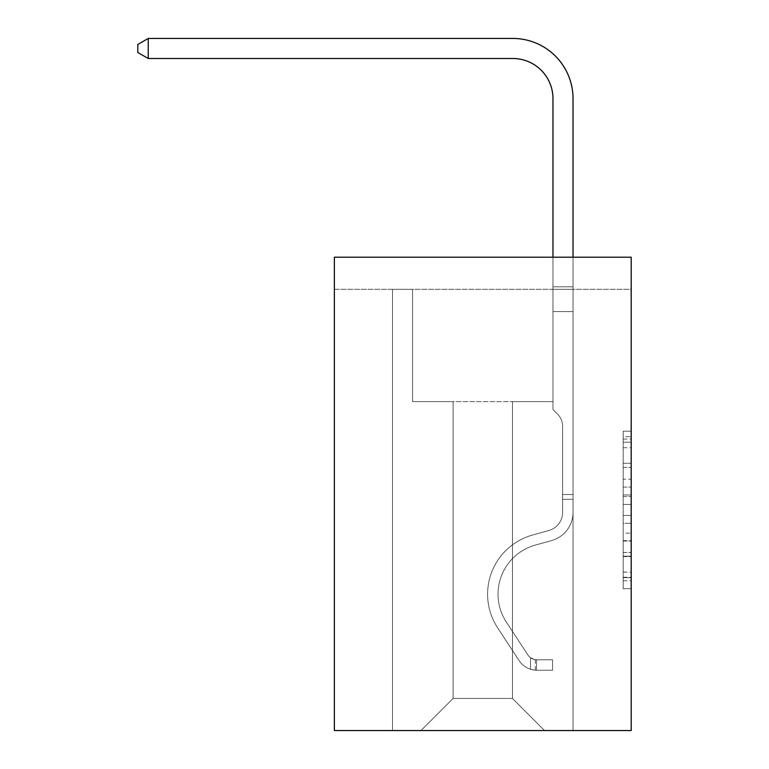 <?xml version="1.0" encoding="UTF-8"?>
<svg xmlns="http://www.w3.org/2000/svg" width="769" height="769" viewBox="0 0 769 769"><rect width="100%" height="100%" fill="white"/><g stroke="black" fill="none" stroke-linecap="round" stroke-linejoin="round"><path stroke-width="0.58" stroke-dasharray="3.85 2.88" d="M623.169 479.222L623.169 504.416L631.195 504.416L631.195 580.806L631.195 439.061L631.195 504.416L623.169 504.416L623.169 436.696L623.169 588.679L623.169 431.188L623.169 577.654L631.195 577.654L623.169 577.654L631.195 577.654L623.169 577.654L623.169 552.459L623.169 588.679L631.195 588.679L631.195 431.188L631.195 577.259L631.195 515.441L623.169 515.441L631.195 515.441L631.195 552.459L631.195 442.213L623.169 442.213L631.195 442.213L631.195 588.679L631.195 439.061L631.195 588.679L623.169 588.679L623.169 431.188L631.195 431.188L631.195 439.061L631.195 431.188L631.195 439.061L631.195 431.188L631.195 436.696L631.195 431.188L623.169 431.188L623.169 442.213L631.195 442.213L623.169 442.213L623.169 479.222L631.195 479.222M631.195 494.967L631.195 487.094L631.195 494.967L623.169 494.967L623.169 463.274L623.169 556.593L623.169 533.157L631.195 533.157L623.169 533.157L623.169 588.679L631.195 588.679L623.169 588.679L631.195 588.679L623.169 588.679L623.169 431.188L631.195 431.188L623.169 431.188L631.195 431.188L623.169 431.188L623.169 494.967L631.195 494.967M631.195 289.317L631.195 730.55L334.361 730.55L334.361 257.221L631.195 257.221L334.361 257.221L334.361 289.317L631.195 289.317L631.195 257.221L334.361 257.221L334.361 289.317L631.195 289.317M544.548 730.55L573.03 730.55L573.03 289.317L552.969 289.317L552.969 401.629L512.462 401.629L512.462 698.463L544.548 730.55L573.03 730.55L573.03 289.317L552.969 289.317L552.969 401.629L512.462 401.629L512.462 698.463L453.095 698.463L453.095 401.629L453.095 698.463L453.095 401.629L453.095 698.463L453.095 401.629L512.462 401.629L512.462 698.463L544.548 730.55L573.03 730.55L573.03 289.317L552.969 289.317L552.969 401.629L512.462 401.629L512.462 698.463L544.548 730.55L573.03 730.55L573.03 289.317L552.969 289.317L552.969 401.629L512.462 401.629L512.462 698.463L544.548 730.55L573.03 730.55L573.03 289.317L552.969 289.317L552.969 401.629L512.462 401.629L512.462 698.463L544.548 730.55L573.03 730.55L573.03 289.317L552.969 289.317L552.969 401.629L512.462 401.629L512.462 698.463L544.548 730.55L573.03 730.55L573.03 289.317L552.969 289.317L552.969 401.629L512.462 401.629L512.462 698.463L544.548 730.55L573.03 730.55L573.03 289.317L552.969 289.317L552.969 401.629L512.462 401.629L512.462 698.463L544.548 730.55L573.03 730.55L573.03 289.317L552.969 289.317L552.969 401.629L512.462 401.629L512.462 698.463L544.548 730.55L573.03 730.55L573.03 289.317L552.969 289.317L552.969 401.629L512.462 401.629L512.462 698.463L544.548 730.55L573.03 730.55L573.03 289.317L552.969 289.317L552.969 401.629L512.462 401.629L512.462 698.463L544.548 730.55L573.03 730.55L573.03 289.317L552.969 289.317L552.969 401.629L512.462 401.629L512.462 698.463L544.548 730.55L573.03 730.55L573.03 289.317L552.969 289.317L552.969 401.629L512.462 401.629L512.462 698.463L544.548 730.55L573.03 730.55L573.03 289.317L552.969 289.317L552.969 401.629L512.462 401.629L512.462 698.463L544.548 730.55L573.03 730.55L573.03 289.317L552.969 289.317L552.969 401.629L512.462 401.629L512.462 698.463L544.548 730.55L573.03 730.55L573.03 289.317L552.969 289.317L552.969 401.629L512.462 401.629L512.462 698.463L544.548 730.55L573.03 730.55L573.03 289.317L552.969 289.317L552.969 401.629L512.462 401.629L512.462 698.463L544.548 730.55L573.03 730.55L573.03 289.317L552.969 289.317L552.969 401.629L512.462 401.629L512.462 698.463L544.548 730.55L573.03 730.55L573.03 289.317L552.969 289.317L552.969 401.629L512.462 401.629L512.462 698.463L544.548 730.55L573.03 730.55L573.03 289.317L552.969 289.317L552.969 401.629L512.462 401.629L512.462 698.463L544.548 730.55L573.03 730.55L573.03 289.317L552.969 289.317L552.969 401.629L512.462 401.629L512.462 698.463L544.548 730.55L573.03 730.55L573.03 289.317L552.969 289.317L552.969 401.629L512.462 401.629L512.462 698.463L544.548 730.55L573.03 730.55L573.03 289.317L552.969 289.317L552.969 401.629L512.462 401.629L512.462 698.463L544.548 730.55L573.03 730.55L573.03 289.317L552.969 289.317L552.969 401.629L512.462 401.629L512.462 698.463L544.548 730.55L573.03 730.55L573.03 289.317L552.969 289.317L552.969 401.629L512.462 401.629L512.462 698.463L544.548 730.55L420.999 730.55L573.03 730.55L573.03 289.317L552.969 289.317L552.969 401.629L512.462 401.629L512.462 698.463L544.548 730.55L512.462 698.463L512.462 401.629L412.578 401.629L412.578 289.317L392.526 289.317L392.526 730.55L420.999 730.55L453.095 698.463L453.095 401.629L412.578 401.629L412.578 289.317L392.526 289.317L392.526 730.55L420.999 730.55L453.095 698.463L453.095 401.629L412.578 401.629L412.578 289.317L392.526 289.317L392.526 730.55L420.999 730.55L453.095 698.463L453.095 401.629L412.578 401.629L412.578 289.317L392.526 289.317L392.526 730.55L420.999 730.55L453.095 698.463L453.095 401.629L412.578 401.629L412.578 289.317L392.526 289.317L392.526 730.55L420.999 730.55L453.095 698.463L453.095 401.629L412.578 401.629L412.578 289.317L392.526 289.317L392.526 730.55L420.999 730.55L453.095 698.463L453.095 401.629L412.578 401.629L412.578 289.317L392.526 289.317L392.526 730.55L420.999 730.55L453.095 698.463L453.095 401.629L412.578 401.629L412.578 289.317L392.526 289.317L392.526 730.55L420.999 730.55L453.095 698.463L453.095 401.629L412.578 401.629L412.578 289.317L392.526 289.317L392.526 730.55L420.999 730.55L453.095 698.463L453.095 401.629L412.578 401.629L412.578 289.317L392.526 289.317L392.526 730.55L420.999 730.55L453.095 698.463L453.095 401.629L412.578 401.629L412.578 289.317L392.526 289.317L392.526 730.55L420.999 730.55L453.095 698.463L453.095 401.629L412.578 401.629L412.578 289.317L392.526 289.317L392.526 730.55L420.999 730.55L453.095 698.463L453.095 401.629L412.578 401.629L412.578 289.317L392.526 289.317L392.526 730.55L420.999 730.55L453.095 698.463L453.095 401.629L412.578 401.629L412.578 289.317L392.526 289.317L392.526 730.55L420.999 730.55L453.095 698.463L453.095 401.629L412.578 401.629L412.578 289.317L392.526 289.317L392.526 730.55L420.999 730.55L453.095 698.463L453.095 401.629L412.578 401.629L412.578 289.317L392.526 289.317L392.526 730.55L420.999 730.55L453.095 698.463L453.095 401.629L412.578 401.629L412.578 289.317L392.526 289.317L392.526 730.55L420.999 730.55L453.095 698.463L453.095 401.629L412.578 401.629L412.578 289.317L392.526 289.317L392.526 730.55L420.999 730.55L453.095 698.463L453.095 401.629L412.578 401.629L412.578 289.317L392.526 289.317L392.526 730.55L420.999 730.55L453.095 698.463L453.095 401.629L412.578 401.629L412.578 289.317L392.526 289.317L392.526 730.55L420.999 730.55L453.095 698.463L453.095 401.629L412.578 401.629L412.578 289.317L392.526 289.317L392.526 730.55L420.999 730.55L453.095 698.463L453.095 401.629L412.578 401.629L412.578 289.317L392.526 289.317L392.526 730.55L420.999 730.55L453.095 698.463L453.095 401.629L412.578 401.629L412.578 289.317L392.526 289.317L392.526 730.55L420.999 730.55L453.095 698.463L512.462 698.463L544.548 730.55M392.526 730.55L420.999 730.55L453.095 698.463L453.095 401.629L412.578 401.629L412.578 289.317L392.526 289.317L392.526 730.55L420.999 730.55L453.095 698.463L420.999 730.55L453.095 698.463L420.999 730.55L392.526 730.55L392.526 289.317L392.526 730.55M412.578 289.317L392.526 289.317L412.578 289.317L412.578 401.629L412.578 289.317M453.095 401.629L412.578 401.629L453.095 401.629M623.169 504.416L631.195 504.416L623.169 504.416M623.169 436.696L623.169 431.188L623.169 436.696L631.195 436.696L623.169 436.696M623.169 556.198L623.169 523.314L623.169 556.198L631.195 556.198L623.169 556.198M623.169 523.314L623.169 515.441L631.195 515.441L623.169 515.441L623.169 523.314L631.195 523.314L623.169 523.314M623.169 463.274L623.169 442.213L623.169 463.274L631.195 463.274L623.169 463.274M623.169 431.188L631.195 431.188L623.169 431.188L623.169 439.061L623.169 431.188L631.195 431.188M623.169 588.679L631.195 588.679L623.169 588.679L623.169 580.806L623.169 588.679M562.6 494.525L562.6 499.341L573.03 499.341L573.03 494.525L573.03 512.346L573.03 286.799L573.03 311.618L573.03 286.799L552.969 286.799L552.969 98.615A40.113 40.113 0 0 0 512.856 58.502L148.234 58.502L148.234 38.45L512.856 38.45A60.165 60.165 0 0 1 573.03 98.615L573.03 311.618L573.03 286.799L552.969 286.799L552.969 311.618L573.03 311.618L573.03 286.799L573.03 311.618L573.03 286.799L552.969 286.799L552.969 98.615A40.113 40.113 0 0 0 512.856 58.502L148.234 58.502L137.805 52.494L137.805 44.467L137.805 52.494L148.234 58.502L148.234 38.45L148.234 58.502L137.805 52.494L137.805 44.467L148.234 38.45L137.805 44.467L137.805 52.494L148.234 58.502L148.234 38.45L512.856 38.45A60.165 60.165 0 0 1 573.03 98.615L573.03 311.618L573.03 286.799L552.969 286.799L573.03 286.799L573.03 311.618L573.03 286.799L552.969 286.799L552.969 98.615A40.113 40.113 0 0 0 512.856 58.502L148.234 58.502L137.805 52.494L137.805 44.467L148.234 38.45L148.234 58.502L148.234 38.45L137.805 44.467L137.805 52.494L148.234 58.502L137.805 52.494L137.805 44.467L148.234 38.45L512.856 38.45A60.165 60.165 0 0 1 573.03 98.615L573.03 311.618L573.03 286.799L552.969 286.799L552.969 409.493L557.496 414.01A17.427 17.427 0 0 1 562.6 426.334A17.427 17.427 0 0 0 557.496 414.01L552.969 409.493L552.969 311.618L573.03 311.618L573.03 286.799L573.03 311.618L573.03 286.799L552.969 286.799L552.969 98.615A40.113 40.113 0 0 0 512.856 58.502L148.234 58.502L148.234 38.45L148.234 58.502L137.805 52.494L148.234 58.502L148.234 38.45L137.805 44.467L137.805 52.494L137.805 44.467L148.234 38.45L512.856 38.45A60.165 60.165 0 0 1 573.03 98.615L573.03 311.618L573.03 286.799L552.969 286.799L573.03 286.799L573.03 311.618L573.03 286.799L552.969 286.799L552.969 98.615A40.113 40.113 0 0 0 512.856 58.502L148.234 58.502L137.805 52.494L148.234 58.502L148.234 38.45L148.234 58.502L137.805 52.494L137.805 44.467L137.805 52.494L148.234 58.502L148.234 38.45L137.805 44.467L148.234 38.45L512.856 38.45A60.165 60.165 0 0 1 573.03 98.615L573.03 311.618L573.03 286.799L552.969 286.799L552.969 311.618L552.969 98.615A40.113 40.113 0 0 0 512.856 58.502L148.234 58.502L137.805 52.494L137.805 44.467L137.805 52.494L148.234 58.502L148.234 38.45L148.234 58.502L137.805 52.494L137.805 44.467L148.234 38.45L137.805 44.467L137.805 52.494L148.234 58.502L148.234 38.45L512.856 38.45A60.165 60.165 0 0 1 573.03 98.615L573.03 512.346A29.28 29.28 0 0 1 551.604 540.559A29.28 29.28 0 0 0 573.03 512.346L573.03 311.618L552.969 311.618L552.969 409.493L557.496 414.01A17.427 17.427 0 0 1 562.6 426.334A17.427 17.427 0 0 0 557.496 414.01L552.969 409.493L552.969 311.618L573.03 311.618L573.03 512.346A29.28 29.28 0 0 1 551.604 540.559A29.28 29.28 0 0 0 573.03 512.346L573.03 311.618L552.969 311.618L552.969 286.799L573.03 286.799L552.969 286.799L552.969 98.615A40.113 40.113 0 0 0 512.856 58.502L148.234 58.502L137.805 52.494L137.805 44.467L148.234 38.45L148.234 58.502L148.234 38.45L137.805 44.467L137.805 52.494L148.234 58.502L137.805 52.494L137.805 44.467L148.234 38.45L512.856 38.45A60.165 60.165 0 0 1 573.03 98.615L573.03 311.618L552.969 311.618L552.969 409.493L557.496 414.01A17.427 17.427 0 0 1 562.6 426.334A17.427 17.427 0 0 0 557.496 414.01L552.969 409.493L552.969 286.799L552.969 311.618L573.03 311.618L573.03 512.346A29.28 29.28 0 0 1 551.604 540.559A29.28 29.28 0 0 0 573.03 512.346L573.03 311.618L552.969 311.618L552.969 409.493L557.496 414.01A17.427 17.427 0 0 1 562.6 426.334A17.427 17.427 0 0 0 557.496 414.01L552.969 409.493L552.969 98.615A40.113 40.113 0 0 0 512.856 58.502L148.234 58.502L148.234 38.45L148.234 58.502L137.805 52.494L148.234 58.502L148.234 38.45L137.805 44.467L137.805 52.494L137.805 44.467L148.234 38.45L512.856 38.45A60.165 60.165 0 0 1 573.03 98.615L573.03 286.799L552.969 286.799L573.03 286.799L573.03 512.346A29.28 29.28 0 0 1 551.604 540.559L535.282 545.106L551.604 540.559A29.28 29.28 0 0 0 573.03 512.346L573.03 311.618L552.969 311.618L552.969 409.493L557.496 414.01A17.427 17.427 0 0 1 562.6 426.334A17.427 17.427 0 0 0 557.496 414.01L552.969 409.493L552.969 311.618L573.03 311.618L573.03 512.346A29.28 29.28 0 0 1 551.604 540.559A29.28 29.28 0 0 0 573.03 512.346L573.03 311.618L552.969 311.618L552.969 98.615A40.113 40.113 0 0 0 512.856 58.502L148.234 58.502L512.856 58.502L148.234 58.502L512.856 58.502L148.234 58.502L512.856 58.502L148.234 58.502L512.856 58.502L148.234 58.502L148.234 38.45L137.805 44.467L137.805 52.494L148.234 58.502L512.856 58.502L148.234 58.502L148.234 38.45L512.856 38.45A60.165 60.165 0 0 1 573.03 98.615L573.03 286.799L552.969 286.799L552.969 409.493L557.496 414.01A17.427 17.427 0 0 1 562.6 426.334A17.427 17.427 0 0 0 557.496 414.01L552.969 409.493L552.969 311.618L573.03 311.618L573.03 512.346A29.28 29.28 0 0 1 551.604 540.559A29.28 29.28 0 0 0 573.03 512.346L573.03 311.618L552.969 311.618L552.969 98.615A40.113 40.113 0 0 0 512.856 58.502L148.234 58.502L148.234 38.45L137.805 44.467L148.234 38.45L512.856 38.45A60.165 60.165 0 0 1 573.03 98.615L573.03 286.799L552.969 286.799L552.969 98.615A40.113 40.113 0 0 0 512.856 58.502L148.234 58.502L512.856 58.502L148.234 58.502L148.234 38.45L137.805 44.467L137.805 52.494L137.805 44.467L148.234 38.45L512.856 38.45A60.165 60.165 0 0 1 573.03 98.615L573.03 286.799L573.03 98.615L573.03 286.799L552.969 286.799L552.969 409.493L557.496 414.01A17.427 17.427 0 0 1 562.6 426.334A17.427 17.427 0 0 0 557.496 414.01L552.969 409.493L552.969 311.618L573.03 311.618L573.03 512.346A29.28 29.28 0 0 1 551.604 540.559L535.282 545.106L551.604 540.559A29.28 29.28 0 0 0 573.03 512.346L573.03 311.618L552.969 311.618L552.969 98.615A40.113 40.113 0 0 0 512.856 58.502L148.234 58.502L148.234 38.45L137.805 44.467L137.805 52.494L148.234 58.502L512.856 58.502A40.113 40.113 0 0 1 552.969 98.615L552.969 409.493L557.496 414.01A17.427 17.427 0 0 1 562.6 426.334A17.427 17.427 0 0 0 557.496 414.01L552.969 409.493L552.969 311.618L573.03 311.618L573.03 512.346A29.28 29.28 0 0 1 551.604 540.559A29.28 29.28 0 0 0 573.03 512.346L573.03 311.618L552.969 311.618L552.969 98.615L552.969 286.799L573.03 286.799L573.03 98.615L573.03 286.799L573.03 98.615L573.03 286.799L552.969 286.799L552.969 409.493L557.496 414.01A17.427 17.427 0 0 1 562.6 426.334A17.427 17.427 0 0 0 557.496 414.01L552.969 409.493L552.969 311.618L573.03 311.618L573.03 512.346A29.28 29.28 0 0 1 551.604 540.559A29.28 29.28 0 0 0 573.03 512.346L573.03 311.618L552.969 311.618L552.969 98.615L552.969 409.493L557.496 414.01A17.427 17.427 0 0 1 562.6 426.334A17.427 17.427 0 0 0 557.496 414.01L552.969 409.493L552.969 311.618L573.03 311.618L573.03 512.346A29.28 29.28 0 0 1 551.604 540.559L535.282 545.106A50.946 50.946 0 0 0 506.367 622.121A50.946 50.946 0 0 1 535.282 545.106L551.604 540.559A29.28 29.28 0 0 0 573.03 512.346L573.03 311.618L552.969 311.618L552.969 98.615L552.969 286.799L573.03 286.799L573.03 98.615L573.03 286.799L573.03 98.615L573.03 286.799L552.969 286.799L552.969 409.493L557.496 414.01A17.427 17.427 0 0 1 562.6 426.334A17.427 17.427 0 0 0 557.496 414.01L552.969 409.493L552.969 311.618L573.03 311.618L573.03 512.346A29.28 29.28 0 0 1 551.604 540.559A29.28 29.28 0 0 0 573.03 512.346L573.03 311.618L552.969 311.618L552.969 98.615L552.969 409.493L557.496 414.01A17.427 17.427 0 0 1 562.6 426.334A17.427 17.427 0 0 0 557.496 414.01L552.969 409.493L552.969 311.618L573.03 311.618L573.03 512.346A29.28 29.28 0 0 1 551.604 540.559A29.28 29.28 0 0 0 573.03 512.346L573.03 311.618L552.969 311.618L552.969 98.615L552.969 286.799L573.03 286.799L573.03 98.615L573.03 286.799L573.03 98.615L573.03 286.799L552.969 286.799L552.969 409.493L557.496 414.01A17.427 17.427 0 0 1 562.6 426.334A17.427 17.427 0 0 0 557.496 414.01L552.969 409.493L552.969 311.618L573.03 311.618L573.03 512.346L573.03 499.341L562.6 499.341L562.6 494.525L573.03 494.525L562.6 494.525L562.6 512.346L562.6 426.334L562.6 512.346A18.85 18.85 0 0 1 548.806 530.514A18.85 18.85 0 0 0 562.6 512.346L562.6 426.334L562.6 512.346L562.6 494.525L573.03 494.525L562.6 494.525L562.6 512.346A18.85 18.85 0 0 1 548.806 530.514A18.85 18.85 0 0 0 562.6 512.346L562.6 426.334L562.6 512.346A18.85 18.85 0 0 1 548.806 530.514A18.85 18.85 0 0 0 562.6 512.346L562.6 426.334L562.6 512.346L562.6 494.525L573.03 494.525L562.6 494.525L562.6 512.346A18.85 18.85 0 0 1 548.806 530.514L532.484 535.061L548.806 530.514A18.85 18.85 0 0 0 562.6 512.346L562.6 426.334L562.6 512.346A18.85 18.85 0 0 1 548.806 530.514A18.85 18.85 0 0 0 562.6 512.346L562.6 426.334L562.6 512.346L562.6 494.525L573.03 494.525L562.6 494.525L562.6 512.346A18.85 18.85 0 0 1 548.806 530.514A18.85 18.85 0 0 0 562.6 512.346L562.6 426.334L562.6 512.346A18.85 18.85 0 0 1 548.806 530.514L532.484 535.061L548.806 530.514A18.85 18.85 0 0 0 562.6 512.346L562.6 426.334L562.6 512.346L562.6 494.525L573.03 494.525L562.6 494.525L562.6 512.346A18.85 18.85 0 0 1 548.806 530.514A18.85 18.85 0 0 0 562.6 512.346L562.6 426.334L562.6 512.346A18.85 18.85 0 0 1 548.806 530.514A18.85 18.85 0 0 0 562.6 512.346L562.6 426.334L562.6 512.346L562.6 494.525L573.03 494.525L562.6 494.525L562.6 512.346A18.85 18.85 0 0 1 548.806 530.514L532.484 535.061L548.806 530.514A18.85 18.85 0 0 0 562.6 512.346L562.6 426.334L562.6 512.346A18.85 18.85 0 0 1 548.806 530.514A18.85 18.85 0 0 0 562.6 512.346L562.6 426.334L562.6 512.346L562.6 494.525L573.03 494.525M536.522 670.212A21.263 21.263 0 0 1 519.152 660.619L497.649 627.84A61.376 61.376 0 0 1 532.484 535.061A61.376 61.376 0 0 0 497.649 627.84A61.376 61.376 0 0 1 532.484 535.061L548.806 530.514A18.85 18.85 0 0 0 562.6 512.346A18.85 18.85 0 0 1 548.806 530.514L532.484 535.061L548.806 530.514A18.85 18.85 0 0 0 562.6 512.346L562.6 426.334L562.6 512.346A18.85 18.85 0 0 1 548.806 530.514A18.85 18.85 0 0 0 562.6 512.346A18.85 18.85 0 0 1 548.806 530.514L532.484 535.061L548.806 530.514A18.85 18.85 0 0 0 562.6 512.346A18.85 18.85 0 0 1 548.806 530.514A18.85 18.85 0 0 0 562.6 512.346A18.85 18.85 0 0 1 548.806 530.514L532.484 535.061A61.376 61.376 0 0 0 497.649 627.84A61.376 61.376 0 0 1 532.484 535.061L548.806 530.514A18.85 18.85 0 0 0 562.6 512.346A18.85 18.85 0 0 1 548.806 530.514L532.484 535.061L548.806 530.514A18.85 18.85 0 0 0 562.6 512.346A18.85 18.85 0 0 1 548.806 530.514A18.85 18.85 0 0 0 562.6 512.346A18.85 18.85 0 0 1 548.806 530.514L532.484 535.061L548.806 530.514A18.85 18.85 0 0 0 562.6 512.346A18.85 18.85 0 0 1 548.806 530.514L532.484 535.061A61.376 61.376 0 0 0 497.649 627.84L519.152 660.619L497.649 627.84A61.376 61.376 0 0 1 532.484 535.061L548.806 530.514A18.85 18.85 0 0 0 562.6 512.346A18.85 18.85 0 0 1 548.806 530.514A18.85 18.85 0 0 0 562.6 512.346A18.85 18.85 0 0 1 548.806 530.514L532.484 535.061L548.806 530.514A18.85 18.85 0 0 0 562.6 512.346A18.85 18.85 0 0 1 548.806 530.514L532.484 535.061L548.806 530.514A18.85 18.85 0 0 0 562.6 512.346A18.85 18.85 0 0 1 548.806 530.514A18.85 18.85 0 0 0 562.6 512.346A18.85 18.85 0 0 1 548.806 530.514L532.484 535.061A61.376 61.376 0 0 0 497.649 627.84A61.376 61.376 0 0 1 532.484 535.061L548.806 530.514A18.85 18.85 0 0 0 562.6 512.346A18.85 18.85 0 0 1 548.806 530.514L532.484 535.061A61.376 61.376 0 0 0 497.649 627.84A61.376 61.376 0 0 1 532.484 535.061L548.806 530.514L532.484 535.061A61.376 61.376 0 0 0 497.649 627.84L519.152 660.619L497.649 627.84A61.376 61.376 0 0 1 532.484 535.061L548.806 530.514L532.484 535.061A61.376 61.376 0 0 0 497.649 627.84A61.376 61.376 0 0 1 532.484 535.061L548.806 530.514L532.484 535.061A61.376 61.376 0 0 0 497.649 627.84A61.376 61.376 0 0 1 532.484 535.061L548.806 530.514L532.484 535.061A61.376 61.376 0 0 0 497.649 627.84L519.152 660.619A21.263 21.263 0 0 0 530.514 669.232A21.263 21.263 0 0 1 519.152 660.619L497.649 627.84A61.376 61.376 0 0 1 532.484 535.061L548.806 530.514L532.484 535.061A61.376 61.376 0 0 0 497.649 627.84A61.376 61.376 0 0 1 532.484 535.061L548.806 530.514L532.484 535.061A61.376 61.376 0 0 0 497.649 627.84A61.376 61.376 0 0 1 532.484 535.061L548.806 530.514L532.484 535.061A61.376 61.376 0 0 0 497.649 627.84L519.152 660.619L497.649 627.84A61.376 61.376 0 0 1 532.484 535.061L548.806 530.514L532.484 535.061A61.376 61.376 0 0 0 497.649 627.84A61.376 61.376 0 0 1 532.484 535.061A61.376 61.376 0 0 0 497.649 627.84L519.152 660.619L497.649 627.84A61.376 61.376 0 0 1 532.484 535.061A61.376 61.376 0 0 0 497.649 627.84A61.376 61.376 0 0 1 532.484 535.061A61.376 61.376 0 0 0 497.649 627.84L519.152 660.619A21.263 21.263 0 0 0 530.514 669.232C536.695 670.539 536.695 670.539 530.514 669.232C536.695 670.539 536.695 670.539 530.514 669.232A21.263 21.263 0 0 1 519.152 660.619L497.649 627.84A61.376 61.376 0 0 1 532.484 535.061A61.376 61.376 0 0 0 497.649 627.84L519.152 660.619L497.649 627.84A61.376 61.376 0 0 1 532.484 535.061A61.376 61.376 0 0 0 497.649 627.84A61.376 61.376 0 0 1 532.484 535.061A61.376 61.376 0 0 0 497.649 627.84L519.152 660.619L497.649 627.84A61.376 61.376 0 0 1 532.484 535.061A61.376 61.376 0 0 0 497.649 627.84L519.152 660.619A21.263 21.263 0 0 0 530.514 669.232C536.695 670.539 536.695 670.539 530.514 669.232C536.695 670.539 536.695 670.539 530.514 669.232A21.263 21.263 0 0 1 519.152 660.619L497.649 627.84A61.376 61.376 0 0 1 532.484 535.061A61.376 61.376 0 0 0 497.649 627.84A61.376 61.376 0 0 1 532.484 535.061A61.376 61.376 0 0 0 497.649 627.84L519.152 660.619L497.649 627.84A61.376 61.376 0 0 1 532.484 535.061A61.376 61.376 0 0 0 497.649 627.84L519.152 660.619L497.649 627.84A61.376 61.376 0 0 1 532.484 535.061A61.376 61.376 0 0 0 497.649 627.84A61.376 61.376 0 0 1 532.484 535.061A61.376 61.376 0 0 0 497.649 627.84L519.152 660.619A21.263 21.263 0 0 0 530.514 669.232C536.695 670.539 536.695 670.539 530.514 669.232C536.695 670.539 536.695 670.539 530.514 669.232A21.263 21.263 0 0 1 519.152 660.619L497.649 627.84A61.376 61.376 0 0 1 532.484 535.061A61.376 61.376 0 0 0 497.649 627.84L519.152 660.619A21.263 21.263 0 0 0 530.514 669.232C536.695 670.539 536.695 670.539 530.514 669.232C536.695 670.539 536.695 670.539 530.514 669.232A21.263 21.263 0 0 1 519.152 660.619L497.649 627.84L519.152 660.619A21.263 21.263 0 0 0 530.514 669.232C536.695 670.539 536.695 670.539 530.514 669.232C536.695 670.539 536.695 670.539 530.514 669.232A21.263 21.263 0 0 1 519.152 660.619L497.649 627.84L519.152 660.619A21.263 21.263 0 0 0 530.514 669.232C536.695 670.539 536.695 670.539 530.514 669.232C536.695 670.539 536.695 670.539 530.514 669.232A21.263 21.263 0 0 1 519.152 660.619L497.649 627.84L519.152 660.619A21.263 21.263 0 0 0 530.514 669.232C536.695 670.539 536.695 670.539 530.514 669.232C536.695 670.539 536.695 670.539 530.514 669.232A21.263 21.263 0 0 1 519.152 660.619L497.649 627.84L519.152 660.619A21.263 21.263 0 0 0 530.514 669.232C536.695 670.539 536.695 670.539 530.514 669.232C536.695 670.539 536.695 670.539 530.514 669.232A21.263 21.263 0 0 1 519.152 660.619L497.649 627.84L519.152 660.619A21.263 21.263 0 0 0 530.514 669.232C536.695 670.539 536.695 670.539 530.514 669.232C536.695 670.539 536.695 670.539 530.514 669.232A21.263 21.263 0 0 1 519.152 660.619L497.649 627.84L519.152 660.619A21.263 21.263 0 0 0 530.514 669.232C536.695 670.539 536.695 670.539 530.514 669.232C536.695 670.539 536.695 670.539 530.514 669.232A21.263 21.263 0 0 1 519.152 660.619L497.649 627.84L519.152 660.619A21.263 21.263 0 0 0 530.514 669.232C536.695 670.539 536.695 670.539 530.514 669.232C536.695 670.539 536.695 670.539 530.514 669.232A21.263 21.263 0 0 1 519.152 660.619L497.649 627.84L519.152 660.619A21.263 21.263 0 0 0 530.514 669.232C536.695 670.539 536.695 670.539 530.514 669.232C536.695 670.539 536.695 670.539 530.514 669.232A21.263 21.263 0 0 1 519.152 660.619A21.263 21.263 0 0 0 536.522 670.212L536.522 659.783A10.833 10.833 0 0 1 527.87 654.9L506.367 622.121A50.946 50.946 0 0 1 535.282 545.106L551.604 540.559A29.28 29.28 0 0 0 573.03 512.346A29.28 29.28 0 0 1 551.604 540.559A29.28 29.28 0 0 0 573.03 512.346A29.28 29.28 0 0 1 551.604 540.559L535.282 545.106A50.946 50.946 0 0 0 506.367 622.121A50.946 50.946 0 0 1 535.282 545.106L551.604 540.559A29.28 29.28 0 0 0 573.03 512.346A29.28 29.28 0 0 1 551.604 540.559A29.28 29.28 0 0 0 573.03 512.346A29.28 29.28 0 0 1 551.604 540.559L535.282 545.106L551.604 540.559A29.28 29.28 0 0 0 573.03 512.346A29.28 29.28 0 0 1 551.604 540.559L535.282 545.106L551.604 540.559A29.28 29.28 0 0 0 573.03 512.346A29.28 29.28 0 0 1 551.604 540.559A29.28 29.28 0 0 0 573.03 512.346A29.28 29.28 0 0 1 551.604 540.559L535.282 545.106A50.946 50.946 0 0 0 506.367 622.121L527.87 654.9L506.367 622.121A50.946 50.946 0 0 1 535.282 545.106L551.604 540.559A29.28 29.28 0 0 0 573.03 512.346A29.28 29.28 0 0 1 551.604 540.559L535.282 545.106L551.604 540.559A29.28 29.28 0 0 0 573.03 512.346A29.28 29.28 0 0 1 551.604 540.559A29.28 29.28 0 0 0 573.03 512.346A29.28 29.28 0 0 1 551.604 540.559L535.282 545.106L551.604 540.559A29.28 29.28 0 0 0 573.03 512.346A29.28 29.28 0 0 1 551.604 540.559L535.282 545.106A50.946 50.946 0 0 0 506.367 622.121A50.946 50.946 0 0 1 535.282 545.106L551.604 540.559A29.28 29.28 0 0 0 573.03 512.346A29.28 29.28 0 0 1 551.604 540.559A29.28 29.28 0 0 0 573.03 512.346A29.28 29.28 0 0 1 551.604 540.559L535.282 545.106L551.604 540.559A29.28 29.28 0 0 0 573.03 512.346A29.28 29.28 0 0 1 551.604 540.559L535.282 545.106A50.946 50.946 0 0 0 506.367 622.121A50.946 50.946 0 0 1 535.282 545.106L551.604 540.559L535.282 545.106A50.946 50.946 0 0 0 506.367 622.121L527.87 654.9L506.367 622.121A50.946 50.946 0 0 1 535.282 545.106L551.604 540.559L535.282 545.106A50.946 50.946 0 0 0 506.367 622.121A50.946 50.946 0 0 1 535.282 545.106L551.604 540.559L535.282 545.106A50.946 50.946 0 0 0 506.367 622.121A50.946 50.946 0 0 1 535.282 545.106L551.604 540.559L535.282 545.106A50.946 50.946 0 0 0 506.367 622.121L527.87 654.9A10.833 10.833 0 0 0 530.514 657.687C536.589 660.475 536.589 660.475 530.514 657.687C536.589 660.475 536.589 660.475 530.514 657.687A10.833 10.833 0 0 1 527.87 654.9L506.367 622.121A50.946 50.946 0 0 1 535.282 545.106L551.604 540.559L535.282 545.106A50.946 50.946 0 0 0 506.367 622.121A50.946 50.946 0 0 1 535.282 545.106L551.604 540.559L535.282 545.106A50.946 50.946 0 0 0 506.367 622.121A50.946 50.946 0 0 1 535.282 545.106L551.604 540.559L535.282 545.106A50.946 50.946 0 0 0 506.367 622.121L527.87 654.9L506.367 622.121A50.946 50.946 0 0 1 535.282 545.106L551.604 540.559L535.282 545.106A50.946 50.946 0 0 0 506.367 622.121A50.946 50.946 0 0 1 535.282 545.106A50.946 50.946 0 0 0 506.367 622.121L527.87 654.9L506.367 622.121A50.946 50.946 0 0 1 535.282 545.106A50.946 50.946 0 0 0 506.367 622.121A50.946 50.946 0 0 1 535.282 545.106A50.946 50.946 0 0 0 506.367 622.121L527.87 654.9A10.833 10.833 0 0 0 530.514 657.687C536.589 660.475 536.589 660.475 530.514 657.687C536.589 660.475 536.589 660.475 530.514 657.687A10.833 10.833 0 0 1 527.87 654.9L506.367 622.121A50.946 50.946 0 0 1 535.282 545.106A50.946 50.946 0 0 0 506.367 622.121L527.87 654.9L506.367 622.121A50.946 50.946 0 0 1 535.282 545.106A50.946 50.946 0 0 0 506.367 622.121A50.946 50.946 0 0 1 535.282 545.106A50.946 50.946 0 0 0 506.367 622.121L527.87 654.9L506.367 622.121A50.946 50.946 0 0 1 535.282 545.106A50.946 50.946 0 0 0 506.367 622.121L527.87 654.9A10.833 10.833 0 0 0 530.514 657.687C536.589 660.475 536.589 660.475 530.514 657.687C536.589 660.475 536.589 660.475 530.514 657.687A10.833 10.833 0 0 1 527.87 654.9L506.367 622.121A50.946 50.946 0 0 1 535.282 545.106A50.946 50.946 0 0 0 506.367 622.121A50.946 50.946 0 0 1 535.282 545.106A50.946 50.946 0 0 0 506.367 622.121L527.87 654.9L506.367 622.121A50.946 50.946 0 0 1 535.282 545.106A50.946 50.946 0 0 0 506.367 622.121L527.87 654.9L506.367 622.121A50.946 50.946 0 0 1 535.282 545.106A50.946 50.946 0 0 0 506.367 622.121A50.946 50.946 0 0 1 535.282 545.106A50.946 50.946 0 0 0 506.367 622.121L527.87 654.9A10.833 10.833 0 0 0 530.514 657.687C536.589 660.475 536.589 660.475 530.514 657.687C536.589 660.475 536.589 660.475 530.514 657.687A10.833 10.833 0 0 1 527.87 654.9L506.367 622.121A50.946 50.946 0 0 1 535.282 545.106A50.946 50.946 0 0 0 506.367 622.121L527.87 654.9A10.833 10.833 0 0 0 530.514 657.687C536.589 660.475 536.589 660.475 530.514 657.687C536.589 660.475 536.589 660.475 530.514 657.687A10.833 10.833 0 0 1 527.87 654.9L506.367 622.121L527.87 654.9A10.833 10.833 0 0 0 530.514 657.687C536.589 660.475 536.589 660.475 530.514 657.687C536.589 660.475 536.589 660.475 530.514 657.687A10.833 10.833 0 0 1 527.87 654.9L506.367 622.121L527.87 654.9A10.833 10.833 0 0 0 530.514 657.687C536.589 660.475 536.589 660.475 530.514 657.687C536.589 660.475 536.589 660.475 530.514 657.687A10.833 10.833 0 0 1 527.87 654.9L506.367 622.121L527.87 654.9A10.833 10.833 0 0 0 530.514 657.687C536.589 660.475 536.589 660.475 530.514 657.687C536.589 660.475 536.589 660.475 530.514 657.687A10.833 10.833 0 0 1 527.87 654.9L506.367 622.121L527.87 654.9A10.833 10.833 0 0 0 530.514 657.687C536.589 660.475 536.589 660.475 530.514 657.687C536.589 660.475 536.589 660.475 530.514 657.687A10.833 10.833 0 0 1 527.87 654.9L506.367 622.121L527.87 654.9A10.833 10.833 0 0 0 530.514 657.687C536.589 660.475 536.589 660.475 530.514 657.687C536.589 660.475 536.589 660.475 530.514 657.687A10.833 10.833 0 0 1 527.87 654.9L506.367 622.121L527.87 654.9A10.833 10.833 0 0 0 530.514 657.687C536.589 660.475 536.589 660.475 530.514 657.687C536.589 660.475 536.589 660.475 530.514 657.687A10.833 10.833 0 0 1 527.87 654.9L506.367 622.121L527.87 654.9A10.833 10.833 0 0 0 530.514 657.687C536.589 660.475 536.589 660.475 530.514 657.687C536.589 660.475 536.589 660.475 530.514 657.687A10.833 10.833 0 0 1 527.87 654.9L506.367 622.121L527.87 654.9A10.833 10.833 0 0 0 530.514 657.687C536.589 660.475 536.589 660.475 530.514 657.687C536.589 660.475 536.589 660.475 530.514 657.687A10.833 10.833 0 0 1 527.87 654.9A10.833 10.833 0 0 0 536.522 659.783L536.522 670.212L552.575 670.222L536.522 670.212A21.263 21.263 0 0 1 519.152 660.619A21.263 21.263 0 0 0 536.522 670.212L536.522 659.783L552.575 659.792L536.522 659.783A10.833 10.833 0 0 1 527.87 654.9A10.833 10.833 0 0 0 536.522 659.783L536.522 670.212L552.575 670.222L552.575 659.792L552.575 670.222L536.522 670.212A21.263 21.263 0 0 1 519.152 660.619A21.263 21.263 0 0 0 536.522 670.212L536.522 659.783L552.575 659.792L536.522 659.783A10.833 10.833 0 0 1 527.87 654.9A10.833 10.833 0 0 0 536.522 659.783L536.522 670.212L552.575 670.222L552.575 659.792L552.575 670.222L536.522 670.212A21.263 21.263 0 0 1 519.152 660.619A21.263 21.263 0 0 0 536.522 670.212L536.522 659.783L552.575 659.792L536.522 659.783A10.833 10.833 0 0 1 527.87 654.9A10.833 10.833 0 0 0 536.522 659.783L536.522 670.212L552.575 670.222L552.575 659.792L552.575 670.222L536.522 670.212A21.263 21.263 0 0 1 519.152 660.619A21.263 21.263 0 0 0 536.522 670.212L536.522 659.783L552.575 659.792L536.522 659.783A10.833 10.833 0 0 1 527.87 654.9A10.833 10.833 0 0 0 536.522 659.783L536.522 670.212L552.575 670.222L552.575 659.792L552.575 670.222L536.522 670.212A21.263 21.263 0 0 1 519.152 660.619A21.263 21.263 0 0 0 536.522 670.212L536.522 659.783L552.575 659.792L536.522 659.783A10.833 10.833 0 0 1 527.87 654.9A10.833 10.833 0 0 0 536.522 659.783L536.522 670.212L552.575 670.222L552.575 659.792L552.575 670.222L536.522 670.212A21.263 21.263 0 0 1 519.152 660.619A21.263 21.263 0 0 0 536.522 670.212L536.522 659.783L552.575 659.792L536.522 659.783A10.833 10.833 0 0 1 527.87 654.9A10.833 10.833 0 0 0 536.522 659.783L536.522 670.212L552.575 670.222L552.575 659.792L552.575 670.222L536.522 670.212A21.263 21.263 0 0 1 519.152 660.619A21.263 21.263 0 0 0 536.522 670.212L536.522 659.783L552.575 659.792L536.522 659.783A10.833 10.833 0 0 1 527.87 654.9A10.833 10.833 0 0 0 536.522 659.783L536.522 670.212L552.575 670.222L552.575 659.792L552.575 670.222L536.522 670.212A21.263 21.263 0 0 1 519.152 660.619A21.263 21.263 0 0 0 536.522 670.212L536.522 659.783L552.575 659.792L536.522 659.783A10.833 10.833 0 0 1 527.87 654.9A10.833 10.833 0 0 0 536.522 659.783L536.522 670.212L552.575 670.222L552.575 659.792L552.575 670.222L536.522 670.212A21.263 21.263 0 0 1 519.152 660.619A21.263 21.263 0 0 0 536.522 670.212L536.522 659.783L552.575 659.792L536.522 659.783A10.833 10.833 0 0 1 527.87 654.9A10.833 10.833 0 0 0 536.522 659.783L536.522 670.212L552.575 670.222L552.575 659.792L552.575 670.222L536.522 670.212A21.263 21.263 0 0 1 519.152 660.619A21.263 21.263 0 0 0 536.522 670.212L536.522 659.783L552.575 659.792L536.522 659.783A10.833 10.833 0 0 1 527.87 654.9A10.833 10.833 0 0 0 536.522 659.783L536.522 670.212L552.575 670.222L552.575 659.792L552.575 670.222L536.522 670.212A21.263 21.263 0 0 1 519.152 660.619A21.263 21.263 0 0 0 536.522 670.212L536.522 659.783L552.575 659.792L536.522 659.783A10.833 10.833 0 0 1 527.87 654.9A10.833 10.833 0 0 0 536.522 659.783L536.522 670.212L552.575 670.222L552.575 659.792L552.575 670.222L536.522 670.212A21.263 21.263 0 0 1 519.152 660.619A21.263 21.263 0 0 0 536.522 670.212L536.522 659.783L552.575 659.792L536.522 659.783A10.833 10.833 0 0 1 527.87 654.9A10.833 10.833 0 0 0 536.522 659.783L536.522 670.212L552.575 670.222L552.575 659.792L552.575 670.222L536.522 670.212M512.856 38.45A60.165 60.165 0 0 1 573.03 98.615A60.165 60.165 0 0 0 512.856 38.45A60.165 60.165 0 0 1 573.03 98.615A60.165 60.165 0 0 0 512.856 38.45A60.165 60.165 0 0 1 573.03 98.615A60.165 60.165 0 0 0 512.856 38.45A60.165 60.165 0 0 1 573.03 98.615A60.165 60.165 0 0 0 512.856 38.45A60.165 60.165 0 0 1 573.03 98.615A60.165 60.165 0 0 0 512.856 38.45A60.165 60.165 0 0 1 573.03 98.615A60.165 60.165 0 0 0 512.856 38.45A60.165 60.165 0 0 1 573.03 98.615A60.165 60.165 0 0 0 512.856 38.45L148.234 38.45L137.805 44.467L148.234 38.45L512.856 38.45M573.03 257.221L573.03 286.799L552.969 286.799L552.969 98.615L552.969 257.221M552.575 659.792L536.925 659.792L552.575 659.792L552.575 670.222L552.575 659.792M530.514 669.232C536.695 670.539 536.695 670.539 530.514 669.232C536.695 670.539 536.695 670.539 530.514 669.232L530.514 657.687L530.514 669.232M148.234 38.45L137.805 44.467L137.805 52.494L148.234 58.502M623.169 552.459L631.195 552.459L623.169 552.459M623.169 540.645L631.195 540.645M623.169 467.408L631.195 467.408L623.169 467.408M623.169 439.061L631.195 439.061M623.169 580.806L631.195 580.806M623.169 572.146L631.195 572.146M623.169 447.721L631.195 447.721M623.169 496.543L631.195 496.543L623.169 496.543M623.169 541.04L631.195 541.04L623.169 541.04M623.169 556.593L631.195 556.593L623.169 556.593M623.169 487.094L631.195 487.094L623.169 487.094M562.6 499.341L573.03 499.341L562.6 499.341M623.169 577.259L631.195 577.259M623.169 577.654L631.195 577.654M623.169 442.213L631.195 442.213M535.32 659.667L535.32 670.164"/><path stroke-width="1.15" d="M631.195 257.221L631.195 730.55L334.361 730.55L334.361 257.221L631.195 257.221M552.969 257.221L552.969 98.615A40.113 40.113 0 0 0 512.856 58.502L148.234 58.502L137.805 52.494L137.805 44.467L148.234 38.45L512.856 38.45A60.165 60.165 0 0 1 573.03 98.615L573.03 257.221M552.969 98.615A40.113 40.113 0 0 0 512.856 58.502A40.113 40.113 0 0 1 552.969 98.615A40.113 40.113 0 0 0 512.856 58.502A40.113 40.113 0 0 1 552.969 98.615A40.113 40.113 0 0 0 512.856 58.502A40.113 40.113 0 0 1 552.969 98.615A40.113 40.113 0 0 0 512.856 58.502A40.113 40.113 0 0 1 552.969 98.615A40.113 40.113 0 0 0 512.856 58.502A40.113 40.113 0 0 1 552.969 98.615A40.113 40.113 0 0 0 512.856 58.502A40.113 40.113 0 0 1 552.969 98.615M148.234 38.45L512.856 38.45L148.234 38.45L512.856 38.45L148.234 38.45L512.856 38.45L148.234 38.45L512.856 38.45L148.234 38.45L512.856 38.45L148.234 38.45L512.856 38.45L148.234 38.45L148.234 58.502"/></g></svg>
